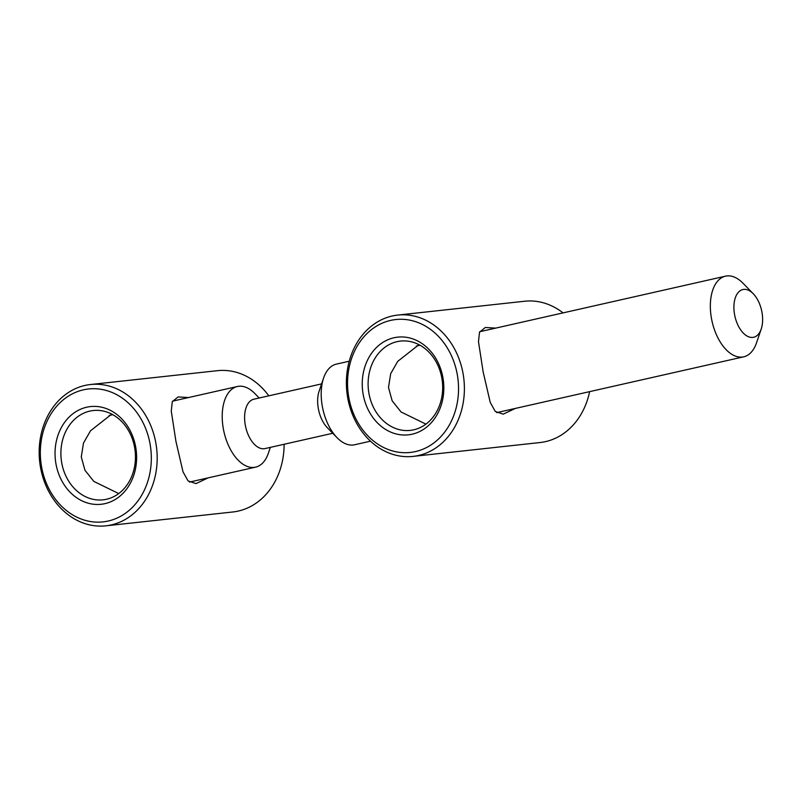 <?xml version="1.0" encoding="UTF-8"?>
<svg xmlns="http://www.w3.org/2000/svg" width="802" height="802" viewBox="0 0 802 802"><rect width="100%" height="100%" fill="white"/><g stroke="black" fill="none" stroke-linecap="round" stroke-linejoin="round"><path stroke-width="1.2" d="M270.354 447.376L268.359 453.23A41.333 23.068 -102.7 0 1 255.597 467.145A41.333 23.068 -102.7 0 1 223.447 429.341A41.333 23.068 -102.7 0 1 237.362 386.504A41.333 23.068 -102.7 0 1 254.876 393.571L259.196 398.003M761.218 329.031L756.497 342.895A41.333 23.068 -102.7 0 1 743.725 356.81A41.333 23.068 -102.7 0 1 711.574 319.006A41.333 23.068 -102.7 0 1 725.499 276.169A41.333 23.068 -102.7 0 1 743.003 283.236L753.238 293.722A24.461 13.654 77.3 0 0 738.271 292.419A24.461 13.654 77.3 0 0 734.632 314.895A24.461 13.654 77.3 0 0 747.354 336.208A24.461 13.654 77.3 0 0 761.218 329.031A24.461 13.654 77.3 0 0 761.9 311.918A24.461 13.654 77.3 0 0 753.238 293.722M349.231 361.221L336.359 364.128A41.333 23.068 77.3 0 0 323.587 378.043A41.333 23.068 77.3 0 0 322.434 406.965A41.333 23.068 77.3 0 0 337.081 437.702A41.333 23.068 77.3 0 0 354.584 444.769L370.484 441.17M337.081 437.702L327.356 427.737A25.303 14.125 -102.7 0 1 318.394 408.92A25.303 14.125 -102.7 0 1 319.106 391.216L323.587 378.043M321.592 383.897L253.873 399.206A25.303 14.125 77.3 0 0 245.352 425.431A25.303 14.125 77.3 0 0 265.031 448.579L332.75 433.27M397.06 341.662A44.922 37.193 83.8 0 1 400.519 341.081A44.922 37.193 83.8 0 1 442.092 379.607A44.922 37.193 83.8 0 1 413.722 429.812A44.922 37.193 83.8 0 1 410.263 430.393A44.922 37.193 83.8 0 1 368.689 391.867A44.922 37.193 83.8 0 1 397.06 341.662M418.564 455.476A71.067 58.847 83.8 0 1 413.1 456.388A71.067 58.847 83.8 0 1 347.316 395.436A71.067 58.847 83.8 0 1 392.218 315.998A71.067 58.847 83.8 0 1 397.682 315.086A71.067 58.847 83.8 0 1 463.466 376.038A71.067 58.847 83.8 0 1 418.564 455.476M413.1 456.388L540.037 442.544A71.067 58.847 -96.2 0 0 545.5 441.631A71.067 58.847 -96.2 0 0 589.63 391.637M425.942 424.128L401.03 411.967L392.158 400.81L388.499 387.466L390.694 373.632L397.752 361.341L418.945 344.67M495.726 328.108L485.33 327.487L479.516 332.198L478.483 341.662L483.155 371.938L490.233 402.383L495.285 411.476L503.245 414.153L515.335 408.429M390.644 320.399A66.847 55.358 -96.2 0 0 348.94 398.223A66.847 55.358 -96.2 0 0 415.436 451.586A66.847 55.358 -96.2 0 0 457.14 373.762A66.847 55.358 -96.2 0 0 390.644 320.399M412.148 434.203A49.133 40.691 -96.2 0 0 442.804 377A49.133 40.691 -96.2 0 0 393.932 337.772A49.133 40.691 -96.2 0 0 363.276 394.985A49.133 40.691 -96.2 0 0 412.148 434.203M563.054 312.89A71.067 58.847 -96.2 0 0 524.618 301.241L397.682 315.086M89.844 411.105A44.922 37.193 83.8 0 1 93.303 410.524A44.922 37.193 83.8 0 1 134.876 449.05A44.922 37.193 83.8 0 1 106.506 499.255A44.922 37.193 83.8 0 1 103.047 499.826A44.922 37.193 83.8 0 1 61.473 461.31A44.922 37.193 83.8 0 1 89.844 411.105M111.348 524.909A71.067 58.847 83.8 0 1 105.884 525.831A71.067 58.847 83.8 0 1 40.1 464.879A71.067 58.847 83.8 0 1 85.002 385.441A71.067 58.847 83.8 0 1 90.466 384.529A71.067 58.847 83.8 0 1 156.25 445.471A71.067 58.847 83.8 0 1 111.348 524.909M105.884 525.831L232.821 511.987A71.067 58.847 -96.2 0 0 238.284 511.064A71.067 58.847 -96.2 0 0 284.119 444.258M118.726 493.571L93.814 481.4L84.942 470.243L81.283 456.909L83.478 443.075L90.536 430.784L111.729 414.103M188.51 397.551L178.114 396.93L172.3 401.642L171.267 411.095L175.939 441.381L183.016 471.827L188.069 480.919L196.029 483.596L208.119 477.872M83.428 389.832A66.847 55.358 -96.2 0 0 41.724 467.666A66.847 55.358 -96.2 0 0 108.22 521.029A66.847 55.358 -96.2 0 0 149.924 443.205A66.847 55.358 -96.2 0 0 83.428 389.832M104.932 503.646A49.133 40.691 -96.2 0 0 135.588 446.443A49.133 40.691 -96.2 0 0 86.716 407.215A49.133 40.691 -96.2 0 0 56.06 464.418A49.133 40.691 -96.2 0 0 104.932 503.646M268.8 395.837A71.067 58.847 -96.2 0 0 217.402 370.684L90.466 384.529M255.597 467.145L189.483 482.082M743.725 356.81L496.699 412.639M725.499 276.169L479.726 331.727M419.987 345.231L416.298 346.063M237.362 386.504L172.51 401.17M112.771 414.674L109.082 415.506"/></g></svg>
